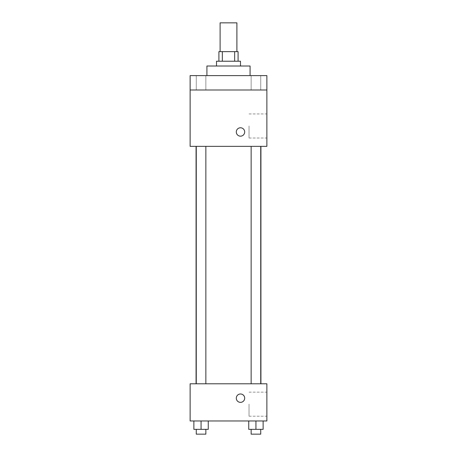 <?xml version="1.0" encoding="UTF-8"?>
<svg xmlns="http://www.w3.org/2000/svg" width="457" height="457" viewBox="0 0 457 457"><rect width="100%" height="100%" fill="white"/><g stroke="black" fill="none" stroke-linecap="round" stroke-linejoin="round"><path stroke-width="0.34" stroke-dasharray="2.29 1.71" d="M220.108 22.85L236.892 22.85M228.5 51.63L220.108 51.63L228.5 51.63M234.652 61.221L234.652 51.63L238.091 51.63L238.091 61.221L222.348 61.221L238.091 61.221M234.652 51.63L218.909 51.63L218.909 61.221L222.348 61.221L218.909 61.221M240.491 61.221L216.509 61.221M216.509 66.019L240.491 66.019L216.509 66.019M222.348 61.221L222.348 51.63M206.918 66.019L250.082 66.019M228.5 75.611L206.918 75.611L228.5 75.611M260.73 75.611L251.139 75.611L260.73 75.611L251.139 75.611L260.73 75.611L260.73 90L251.139 90L260.73 90L251.139 90L260.73 90L260.73 75.611M205.861 75.611L196.27 75.611L205.861 75.611L196.27 75.611L205.861 75.611L205.861 90L196.27 90L205.861 90L196.27 90L205.861 90L205.861 75.611M266.871 75.611L190.129 75.611L190.129 90L266.871 90L266.871 75.611M266.871 90L266.871 146.36L190.129 146.36L190.129 90L266.871 90L190.129 90M190.129 131.97L190.129 127.771L190.129 131.97M266.871 125.972L266.871 138.003L266.871 125.972M228.5 146.36L196.076 146.36L228.5 146.36M255.937 146.36L251.139 146.36L255.937 146.36M201.063 146.36L205.861 146.36L201.063 146.36M240.491 127.771A4.199 4.199 0 0 0 236.857 134.067A4.199 4.199 0 0 0 244.124 134.067A4.199 4.199 0 0 0 240.491 127.771A4.199 4.199 0 0 0 236.857 134.067A4.199 4.199 0 0 0 244.124 134.067A4.199 4.199 0 0 0 240.491 127.771M240.491 136.169A4.199 4.199 0 0 1 236.857 129.874A4.199 4.199 0 0 1 244.124 129.874A4.199 4.199 0 0 1 240.491 136.169M249.031 125.972L249.031 138.003L249.031 125.972M228.5 383.789L196.076 383.789L228.5 383.789M255.937 383.789L251.139 383.789L255.937 383.789M201.063 383.789L205.861 383.789L201.063 383.789M266.871 383.789L190.129 383.789L190.129 420.96L266.871 420.96L266.871 383.789M190.129 398.178L190.129 393.98L190.129 398.178M263.129 429.352L255.937 429.352L263.129 429.352L263.129 420.96L248.739 420.96L263.129 420.96L248.739 420.96L263.129 420.96L248.739 420.96L263.129 420.96L248.739 420.96L263.129 420.96L263.129 429.352L248.739 429.352L248.739 420.96L248.739 429.352L260.73 429.352L255.937 429.352L255.937 420.96L255.937 429.352L248.739 429.352L248.739 420.96M208.261 429.352L201.063 429.352L208.261 429.352L208.261 420.96L193.871 420.96L208.261 420.96L193.871 420.96L208.261 420.96L193.871 420.96L208.261 420.96L193.871 420.96L208.261 420.96L208.261 429.352L193.871 429.352L193.871 420.96L193.871 429.352L205.861 429.352L201.063 429.352L201.063 420.96L201.063 429.352L193.871 429.352L193.871 420.96M266.871 404.171L266.871 416.201L266.871 404.171M240.491 393.98A4.199 4.199 0 0 0 236.857 400.275A4.199 4.199 0 0 0 244.124 400.275A4.199 4.199 0 0 0 240.491 393.98A4.199 4.199 0 0 0 236.857 400.275A4.199 4.199 0 0 0 244.124 400.275A4.199 4.199 0 0 0 240.491 393.98M240.491 402.371A4.199 4.199 0 0 1 236.857 396.076A4.199 4.199 0 0 1 244.124 396.076A4.199 4.199 0 0 1 240.491 402.371M249.031 404.171L249.031 416.201L249.031 404.171M251.139 429.352L251.139 434.15L260.73 434.15L251.139 434.15L260.73 434.15L260.73 429.352L251.139 429.352L260.73 429.352M255.937 429.352L255.937 420.96M196.27 429.352L196.27 434.15L205.861 434.15L196.27 434.15L205.861 434.15L205.861 429.352L196.27 429.352L205.861 429.352M201.063 429.352L201.063 420.96M196.27 75.611L196.27 90L196.27 75.611M251.139 75.611L251.139 90L251.139 75.611M249.031 138.003L266.871 138.003M249.031 113.947L266.871 113.947M205.861 383.789L205.861 146.36M196.27 383.789L196.27 146.36M260.73 383.789L260.73 146.36M251.139 383.789L251.139 146.36M249.031 416.201L266.871 416.201M249.031 392.14L266.871 392.14"/><path stroke-width="0.69" d="M236.892 51.63L236.892 22.85L220.108 22.85L220.108 51.63M222.348 61.221L222.348 51.63L218.909 51.63L218.909 61.221M222.348 51.63L238.091 51.63L238.091 61.221M234.652 61.221L234.652 51.63M216.509 66.019L216.509 61.221L240.491 61.221L240.491 66.019M250.082 75.611L250.082 66.019L206.918 66.019L206.918 75.611M190.129 75.611L266.871 75.611L266.871 90L190.129 90L190.129 75.611M266.871 90L266.871 146.36L190.129 146.36L190.129 90M240.491 136.169A4.199 4.199 0 0 1 236.857 129.874A4.199 4.199 0 0 1 244.124 129.874A4.199 4.199 0 0 1 240.491 136.169M190.129 383.789L266.871 383.789L266.871 420.96L190.129 420.96L190.129 383.789M240.491 402.371A4.199 4.199 0 0 1 236.857 396.076A4.199 4.199 0 0 1 244.124 396.076A4.199 4.199 0 0 1 240.491 402.371M248.739 420.96L248.739 429.352L263.129 429.352L263.129 420.96L263.129 429.352M255.937 429.352L255.937 420.96M260.73 429.352L260.73 434.15L251.139 434.15L251.139 429.352M193.871 420.96L193.871 429.352L208.261 429.352L208.261 420.96L208.261 429.352M201.063 429.352L201.063 420.96M205.861 429.352L205.861 434.15L196.27 434.15L196.27 429.352M260.924 383.789L260.924 146.36M196.076 383.789L196.076 146.36M251.139 146.36L251.139 383.789M260.73 146.36L260.73 383.789M205.861 383.789L205.861 146.36M196.27 383.789L196.27 146.36"/></g></svg>
